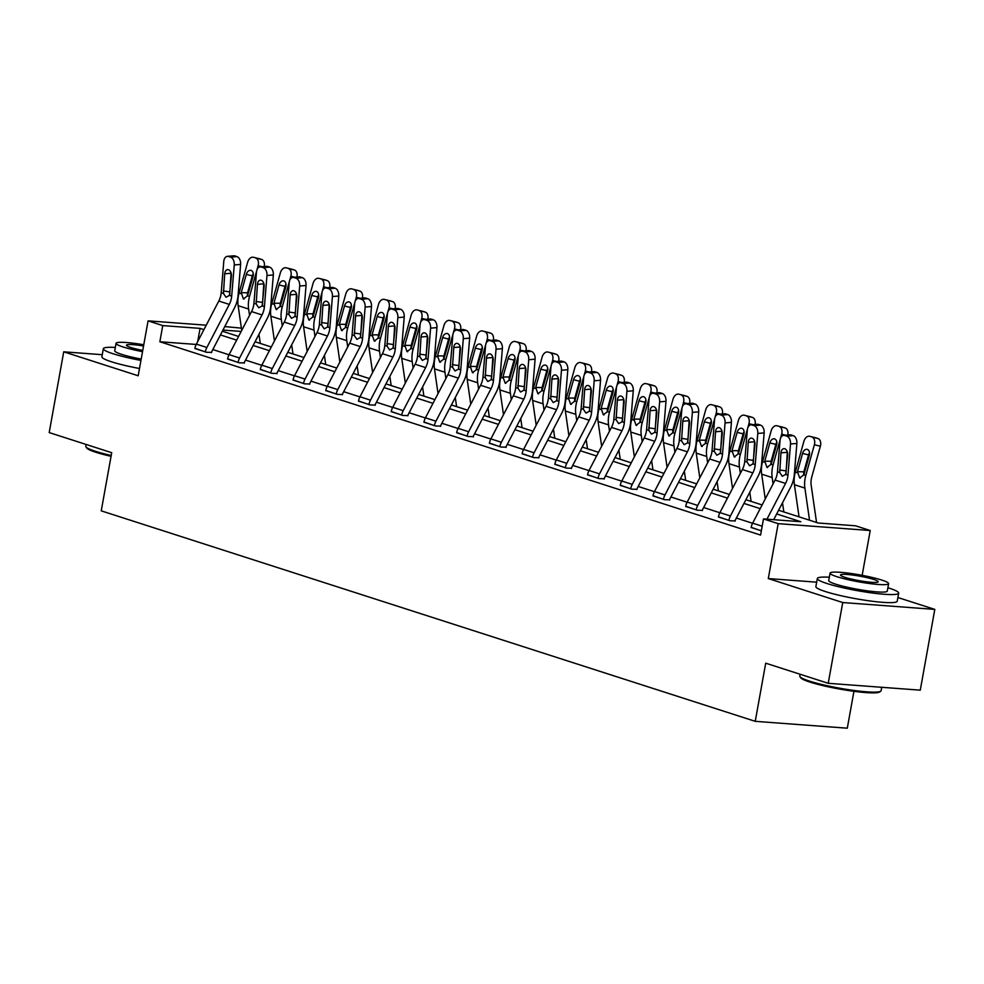 <?xml version="1.0" encoding="UTF-8"?>
<svg xmlns="http://www.w3.org/2000/svg" width="984" height="984" viewBox="0 0 984 984"><rect width="100%" height="100%" fill="white"/><g stroke="black" fill="none" stroke-linecap="round" stroke-linejoin="round"><path stroke-width="1.48" d="M778.615 510.266L818.221 523.008L855.539 525.8L870.225 530.524L778.172 523.648L763.486 518.925L800.804 521.717L776.696 513.956M862.156 575.332L870.225 530.524M816.683 582.184L768.295 578.567L842.747 602.54L828.221 683.302L920.274 690.165L934.8 609.404L897.888 597.522M853.94 691.309L847.298 728.197L755.245 721.334L101.241 510.844L111.709 452.702L49.2 432.579L63.726 351.817L138.19 375.777L148.08 320.858L206.222 325.2M224.77 326.59L241.387 328.139M842.747 602.54L934.8 609.404M102.262 354.695L63.726 351.817M196.21 344.449L159.851 341.743L760.583 535.075L763.486 518.925M752.576 523.279L736.352 518.051M719.857 512.75L703.634 507.523M687.127 502.209L670.916 496.994M654.409 491.68L638.186 486.465M621.691 481.151L605.467 475.936M588.973 470.623L572.75 465.407M556.243 460.094L540.032 454.866M523.525 449.565L507.301 444.337M490.807 439.024L474.583 433.809M458.077 428.495L441.865 423.28M425.359 417.966L409.147 412.751M392.641 407.438L376.417 402.21M359.923 396.909L343.699 391.681M327.192 386.368L310.981 381.152M294.474 375.839L278.251 370.624M261.756 365.31L245.533 360.095M229.038 354.781L212.815 349.566M194.93 348.299L206.419 352.272L211.585 352.395M227.648 358.828L239.137 362.801L244.303 362.924M260.366 369.357L271.855 373.33L277.033 373.453M293.084 379.898L304.573 383.858L309.751 383.981M325.815 390.427L337.303 394.387L342.469 394.522M358.533 400.955L370.021 404.928L375.187 405.051M391.251 411.484L402.739 415.457L407.917 415.58M423.969 422.013L435.469 425.986L440.635 426.109M456.699 432.542L468.187 436.515L473.353 436.638M489.417 443.083L500.905 447.043L506.071 447.179M522.135 453.612L533.623 457.572L538.802 457.708M554.865 464.141L566.353 468.113L571.519 468.236M587.583 474.669L599.072 478.642L604.237 478.765M620.301 485.198L631.789 489.171L636.968 489.294M653.019 495.727L664.507 499.7L669.686 499.823M685.75 506.268L697.238 510.229L702.404 510.364M718.468 516.797L729.956 520.77L735.122 520.893M751.186 527.326L761.345 530.868M768.295 578.567L778.172 523.648M159.851 341.743L162.754 325.593L148.08 320.858M828.221 683.302L765.712 663.179L755.245 721.334M222.347 331.239L238.571 336.454M255.077 341.768L271.289 346.983M287.795 352.297L304.019 357.524M320.513 362.825L336.737 368.053M353.244 373.367L369.455 378.582M385.962 383.895L402.173 389.111M418.68 394.424L434.903 399.639M451.398 404.953L467.621 410.168M484.128 415.482L500.339 420.709M516.846 426.011L533.057 431.238M549.564 436.552L565.788 441.767M582.282 447.08L598.506 452.296M615.012 457.609L631.224 462.824M647.73 468.138L663.954 473.365M680.448 478.667L696.672 483.894M713.166 489.208L729.39 494.423M745.897 499.737L762.108 504.952M241.178 331.436L222.95 330.083M203.934 329.615L200.072 328.373L162.754 325.593M760.189 508.642L743.978 503.427M727.471 498.113L711.247 492.886M694.753 487.584L678.529 482.357M662.023 477.043L645.811 471.828M629.305 466.514L613.093 461.299M596.587 455.986L580.363 450.77M563.869 445.457L547.645 440.229M531.139 434.928L514.927 429.701M498.421 424.387L482.209 419.172M465.703 413.858L449.479 408.643M432.985 403.329L416.761 398.114M400.254 392.8L384.043 387.585M367.536 382.272L351.313 377.044M334.818 371.743L318.595 366.515M302.1 361.202L285.877 355.987M269.37 350.673L253.159 345.458M236.652 340.144L220.428 334.929M197.698 341.583L200.072 328.373M194.881 348.557L194.893 348.496A11.574 8.622 -72.2 0 1 196.382 344.117L218.805 301.03A16.531 12.325 107.8 0 0 221.203 292.74L223.762 261.584A6.605 4.207 -95 0 1 227.39 256.344A6.605 4.207 -95 0 1 228.485 256.48L230.588 257.156L236.935 256.603L234.844 255.926L228.485 256.48M211.535 352.653L211.597 352.333A3.309 2.46 -72.2 0 1 212.027 351.079L234.45 307.992A24.797 18.475 107.8 0 0 238.054 295.569L240.6 264.413L234.253 264.967A6.605 4.207 -95 0 0 230.588 257.156M205.361 351.928L205.373 351.866A11.574 8.622 -72.2 0 1 206.874 347.487L229.297 304.4A16.531 12.325 107.8 0 0 231.695 296.123L234.253 264.967M231.08 272.937A5.289 3.37 -95 0 0 231.055 273.269L229.727 294.622M236.935 256.603A6.605 4.207 85 0 1 240.6 264.413M227.39 256.344L233.737 255.803A6.605 4.207 85 0 1 234.844 255.926M223.466 293.478L224.696 273.81A5.289 3.37 85 0 1 227.599 269.628A5.289 3.37 85 0 1 228.485 269.727A5.289 3.37 85 0 1 231.412 275.975L229.432 295.397L226.025 297.254L223.466 293.478L221.203 292.74M260.28 343.441L258.964 334.302M249.542 315.384L248.632 309.05A24.797 18.475 -72.2 0 1 249.542 296.43L256.664 270.907M256.922 269.985L258.115 265.717A6.605 4.403 -76.2 0 0 255.692 258.005L261.683 259.481A6.605 4.403 103.8 0 1 264.265 266.516M241.72 330.415L238.14 305.68A24.797 18.475 -72.2 0 1 239.05 293.048L247.624 262.334A6.605 4.403 -76.2 0 1 253.405 257.267L259.395 258.743A6.605 4.403 103.8 0 1 259.591 258.804L261.683 259.481M246.32 274.401A5.289 3.518 103.8 0 1 250.932 270.342A5.289 3.518 103.8 0 1 251.092 270.391A5.289 3.518 103.8 0 1 253.023 276.565L247.587 295.803L243.405 298.952L241.203 292.691L247.587 292.765L252.31 275.877L246.32 274.401L241.203 292.691M244.081 299.062L243.405 298.952M259.591 258.804L255.692 258.005M253.282 273.737A5.289 3.518 -76.2 0 0 252.31 275.877M247.587 292.765L247.304 295.249M111.057 456.318A40.332 4.76 -169.8 0 1 95.928 452.296A40.332 4.76 -169.8 0 1 86.776 448.027L85.977 446.896A41.316 4.883 10.2 0 0 95.362 451.262A41.316 4.883 10.2 0 0 111.204 455.481M86.112 444.461L85.793 446.269A41.316 4.883 10.2 0 0 85.977 446.896M115.337 347.426A41.316 4.883 10.2 0 0 103.345 348.705A41.316 4.883 10.2 0 0 112.914 353.699A41.316 4.883 10.2 0 0 140.958 360.427M103.345 348.705L101.893 356.786A41.316 4.883 10.2 0 0 111.463 361.78A41.316 4.883 10.2 0 0 139.507 368.496M141.204 359.074A29.754 3.518 -169.8 0 1 121.622 354.351A29.754 3.518 -169.8 0 1 114.734 350.759L116.063 343.33A29.754 3.518 10.2 0 0 122.963 346.922A29.754 3.518 10.2 0 0 142.532 351.645M143.775 344.757A29.754 3.518 10.2 0 0 116.063 343.33M143.553 345.987A19.176 2.263 10.2 0 0 126.481 345.199A19.176 2.263 10.2 0 0 130.921 347.512A19.176 2.263 10.2 0 0 142.754 350.415M880.729 691.211L879.585 691.998A40.332 4.76 -169.8 0 1 851.246 690.94A40.332 4.76 -169.8 0 1 809.93 682.084A40.332 4.76 -169.8 0 1 800.767 677.816L799.967 676.684A41.316 4.883 10.2 0 0 809.352 681.063A41.316 4.883 10.2 0 0 851.701 690.141A41.316 4.883 10.2 0 0 880.729 691.211A41.316 4.883 10.2 0 0 881.123 690.694L881.738 687.299M800.115 674.249L799.783 676.057A41.316 4.883 10.2 0 0 799.967 676.684M829.327 577.214A41.316 4.883 10.2 0 0 817.347 578.494A41.316 4.883 10.2 0 0 826.904 583.5A41.316 4.883 10.2 0 0 871.553 592.897A41.316 4.883 10.2 0 0 898.675 593.131A41.316 4.883 10.2 0 0 889.106 588.137A41.316 4.883 10.2 0 0 887.888 587.755M817.347 578.494L815.884 586.575A41.316 4.883 10.2 0 0 825.453 591.568A41.316 4.883 10.2 0 0 870.102 600.966A41.316 4.883 10.2 0 0 897.224 601.212L898.675 593.131M888.626 583.66L887.285 591.089A29.754 3.518 -169.8 0 1 867.765 590.904A29.754 3.518 -169.8 0 1 835.613 584.139A29.754 3.518 -169.8 0 1 828.725 580.548L830.066 573.118A29.754 3.518 10.2 0 0 836.954 576.71A29.754 3.518 10.2 0 0 869.106 583.475A29.754 3.518 10.2 0 0 888.626 583.66A29.754 3.518 10.2 0 0 881.738 580.056A29.754 3.518 10.2 0 0 849.586 573.291A29.754 3.518 10.2 0 0 830.066 573.118M844.912 577.313A19.176 2.263 10.2 0 0 865.637 581.667A19.176 2.263 10.2 0 0 878.208 581.778A19.176 2.263 10.2 0 0 873.78 579.465A19.176 2.263 10.2 0 0 853.054 575.099A19.176 2.263 10.2 0 0 840.471 574.988A19.176 2.263 10.2 0 0 844.912 577.313M227.599 359.086L227.612 359.025A11.574 8.622 -72.2 0 1 229.1 354.646L251.535 311.559A16.531 12.325 107.8 0 0 253.933 303.281L256.492 272.113A6.605 4.207 -95 0 1 260.108 266.885A6.605 4.207 -95 0 1 261.215 267.008L263.306 267.685L269.665 267.131L267.562 266.455L261.215 267.008M244.266 363.182L244.315 362.862A3.309 2.46 -72.2 0 1 244.745 361.608L267.168 318.533A24.797 18.475 107.8 0 0 270.772 306.098L273.331 274.942L266.971 275.495A6.605 4.207 -95 0 0 263.306 267.685M238.091 362.456L238.103 362.395A11.574 8.622 -72.2 0 1 239.592 358.016L262.015 314.942A16.531 12.325 107.8 0 0 264.413 306.651L266.971 275.495M263.81 283.466A5.289 3.37 -95 0 0 263.773 283.798L262.445 305.151M269.665 267.131A6.605 4.207 85 0 1 273.331 274.942M260.108 266.885L266.467 266.332A6.605 4.207 85 0 1 267.562 266.455M256.184 304.007L257.414 284.351A5.289 3.37 85 0 1 260.317 280.157A5.289 3.37 85 0 1 261.203 280.255A5.289 3.37 85 0 1 264.13 286.504L262.162 305.926L258.755 307.783L256.184 304.007L253.933 303.281M260.317 369.615L260.329 369.553A11.574 8.622 -72.2 0 1 261.83 365.175L284.253 322.088A16.531 12.325 107.8 0 0 286.651 313.81L289.21 282.642A6.605 4.207 -95 0 1 292.826 277.414A6.605 4.207 -95 0 1 293.933 277.537L296.024 278.214L302.383 277.66L300.28 276.984L293.933 277.537M276.984 373.711L277.045 373.391A3.309 2.46 -72.2 0 1 277.463 372.137L299.899 329.062A24.797 18.475 107.8 0 0 303.49 316.627L306.049 285.471L299.69 286.024A6.605 4.207 -95 0 0 296.024 278.214M270.809 372.998L270.821 372.924A11.574 8.622 -72.2 0 1 272.31 368.545L294.745 325.47A16.531 12.325 107.8 0 0 297.143 317.18L299.69 286.024M296.528 293.995A5.289 3.37 -95 0 0 296.492 294.327L295.175 315.679M302.383 277.66A6.605 4.207 85 0 1 306.049 285.471M292.826 277.414L299.185 276.861A6.605 4.207 85 0 1 300.28 276.984M288.915 314.536L290.145 294.88A5.289 3.37 85 0 1 293.035 290.686A5.289 3.37 85 0 1 293.921 290.797A5.289 3.37 85 0 1 296.848 297.033L294.88 316.454L291.473 318.312L288.915 314.536L286.651 313.81M292.998 353.969L291.682 344.831M282.26 325.913L281.35 319.591A24.797 18.475 -72.2 0 1 282.26 306.959L289.382 281.436M289.64 280.514L290.833 276.246A6.605 4.403 -76.2 0 0 288.423 268.534L294.4 270.01A6.605 4.403 103.8 0 1 296.983 277.045M274.438 340.956L270.858 316.208A24.797 18.475 -72.2 0 1 271.768 303.576L280.354 272.875A6.605 4.403 -76.2 0 1 286.123 267.796L292.113 269.272A6.605 4.403 103.8 0 1 292.31 269.333L294.4 270.01M279.038 284.93A5.289 3.518 103.8 0 1 283.65 280.883A5.289 3.518 103.8 0 1 283.81 280.92A5.289 3.518 103.8 0 1 285.754 287.094L280.317 306.332L276.135 309.48L273.933 303.232L280.305 303.293L285.028 286.405L279.038 284.93L273.933 303.232M276.812 309.591L276.135 309.48M292.31 269.333L288.423 268.534M286 284.265A5.289 3.518 -76.2 0 0 285.028 286.405M280.305 303.293L280.022 305.778M325.729 364.511L324.4 355.359M314.978 336.442L314.068 330.12A24.797 18.475 -72.2 0 1 314.978 317.488L322.112 291.965M322.371 291.043L323.552 286.774A6.605 4.403 -76.2 0 0 321.141 279.062L327.131 280.538A6.605 4.403 103.8 0 1 329.702 287.586M307.156 351.485L303.589 326.737A24.797 18.475 -72.2 0 1 304.499 314.117L313.072 283.404A6.605 4.403 -76.2 0 1 318.841 278.337L324.831 279.8A6.605 4.403 103.8 0 1 325.027 279.862L327.131 280.538M311.756 295.471A5.289 3.518 103.8 0 1 316.381 291.412A5.289 3.518 103.8 0 1 316.541 291.448A5.289 3.518 103.8 0 1 318.472 297.623L313.035 316.86L308.853 320.009L306.651 313.761L313.035 313.834L317.746 296.934L311.756 295.471L306.651 313.761M309.529 320.12L308.853 320.009M325.027 279.862L321.141 279.062M318.718 294.806A5.289 3.518 -76.2 0 0 317.746 296.934M313.035 313.834L312.74 316.307M293.048 380.144L293.06 380.082A11.574 8.622 -72.2 0 1 294.548 375.703L316.971 332.629A16.531 12.325 107.8 0 0 319.369 324.339L321.928 293.183A6.605 4.207 -95 0 1 325.556 287.943A6.605 4.207 -95 0 1 326.651 288.066L328.754 288.743L335.101 288.201L333.01 287.525L326.651 288.066M309.702 384.24L309.763 383.92A3.309 2.46 -72.2 0 1 310.181 382.678L332.617 339.591A24.797 18.475 107.8 0 0 336.208 327.155L338.767 296L332.42 296.553A6.605 4.207 -95 0 0 328.754 288.743M303.527 383.526L303.539 383.452A11.574 8.622 -72.2 0 1 305.04 379.086L327.463 335.999A16.531 12.325 107.8 0 0 329.861 327.709L332.42 296.553M329.246 304.536A5.289 3.37 -95 0 0 329.209 304.856L327.893 326.208M335.101 288.201A6.605 4.207 85 0 1 338.767 296M325.556 287.943L331.903 287.389A6.605 4.207 85 0 1 333.01 287.525M321.633 325.064L322.863 305.409A5.289 3.37 85 0 1 325.766 301.215A5.289 3.37 85 0 1 326.639 301.325A5.289 3.37 85 0 1 329.578 307.574L327.598 326.983L324.191 328.841L321.633 325.064L319.369 324.339M325.766 390.673L325.778 390.611A11.574 8.622 -72.2 0 1 327.266 386.232L349.689 343.158A16.531 12.325 107.8 0 0 352.1 334.868L354.646 303.712A6.605 4.207 -95 0 1 358.274 298.472A6.605 4.207 -95 0 1 359.369 298.607L361.472 299.284L367.819 298.73L365.728 298.054L359.369 298.607M342.42 394.768L342.481 394.449A3.309 2.46 -72.2 0 1 342.912 393.206L365.335 350.119A24.797 18.475 107.8 0 0 368.938 337.697L371.485 306.528L365.138 307.082A6.605 4.207 -95 0 0 361.472 299.284M336.245 394.055L336.257 393.994A11.574 8.622 -72.2 0 1 337.758 389.615L360.181 346.528A16.531 12.325 107.8 0 0 362.579 338.25L365.138 307.082M361.964 315.064A5.289 3.37 -95 0 0 361.94 315.384L360.611 336.737M367.819 298.73A6.605 4.207 85 0 1 371.485 306.528M358.274 298.472L364.621 297.918A6.605 4.207 85 0 1 365.728 298.054M354.351 335.593L355.581 315.938A5.289 3.37 85 0 1 358.483 311.756A5.289 3.37 85 0 1 359.369 311.854A5.289 3.37 85 0 1 362.296 318.103L360.316 337.512L356.909 339.382L354.351 335.593L352.1 334.868M358.483 401.214L358.496 401.14A11.574 8.622 -72.2 0 1 359.984 396.773L382.419 353.687A16.531 12.325 107.8 0 0 384.818 345.396L387.376 314.24A6.605 4.207 -95 0 1 390.992 309.001A6.605 4.207 -95 0 1 392.099 309.136L394.19 309.812L400.549 309.259L398.446 308.582L392.099 309.136M375.15 405.31L375.199 404.99A3.309 2.46 -72.2 0 1 375.63 403.735L398.053 360.648A24.797 18.475 107.8 0 0 401.656 348.225L404.215 317.069L397.856 317.611A6.605 4.207 -95 0 0 394.19 309.812M368.975 404.584L368.988 404.522A11.574 8.622 -72.2 0 1 370.476 400.144L392.899 357.057A16.531 12.325 107.8 0 0 395.297 348.779L397.856 317.611M394.695 325.593A5.289 3.37 -95 0 0 394.658 325.913L393.329 347.278M400.549 309.259A6.605 4.207 85 0 1 404.215 317.069M390.992 309.001L397.351 308.447A6.605 4.207 85 0 1 398.446 308.582M387.069 346.122L388.311 326.467A5.289 3.37 85 0 1 391.202 322.285A5.289 3.37 85 0 1 392.087 322.383A5.289 3.37 85 0 1 395.014 328.631L393.046 348.053L389.639 349.91L387.069 346.122L384.818 345.396M358.447 375.039L357.131 365.888M347.709 346.971L346.786 340.648A24.797 18.475 -72.2 0 1 347.696 328.016L354.83 302.494M355.089 301.571L356.282 297.303A6.605 4.403 -76.2 0 0 353.859 289.591L359.849 291.067A6.605 4.403 103.8 0 1 362.432 298.115M339.874 362.014L336.307 337.278A24.797 18.475 -72.2 0 1 337.217 324.646L345.79 293.933A6.605 4.403 -76.2 0 1 351.559 288.865L357.549 290.341A6.605 4.403 103.8 0 1 357.746 290.391L359.849 291.067M344.474 305.999A5.289 3.518 103.8 0 1 349.099 301.94A5.289 3.518 103.8 0 1 349.258 301.99A5.289 3.518 103.8 0 1 351.19 308.152L345.753 327.389L341.571 330.538L339.369 324.289L345.753 324.363L350.464 307.463L344.474 305.999L339.369 324.289M342.248 330.649L341.571 330.538M357.746 290.391L353.859 289.591M351.436 305.335A5.289 3.518 -76.2 0 0 350.464 307.463M345.753 324.363L345.458 326.848M391.165 385.568L389.849 376.429M380.427 357.512L379.517 351.177A24.797 18.475 -72.2 0 1 380.427 338.545L387.548 313.035M387.807 312.1L389 307.844A6.605 4.403 -76.2 0 0 386.577 300.12L392.567 301.596A6.605 4.403 103.8 0 1 395.15 308.644M372.604 372.542L369.025 347.807A24.797 18.475 -72.2 0 1 369.935 335.175L378.508 304.462A6.605 4.403 -76.2 0 1 384.289 299.394L390.279 300.87A6.605 4.403 103.8 0 1 390.476 300.92L392.567 301.596M377.204 316.528A5.289 3.518 103.8 0 1 381.817 312.469A5.289 3.518 103.8 0 1 381.976 312.518A5.289 3.518 103.8 0 1 383.908 318.681L378.471 337.918L374.301 341.079L372.087 334.818L378.471 334.892L383.194 318.004L377.204 316.528L372.087 334.818M374.966 341.19L374.301 341.079M390.476 300.92L386.577 300.12M384.166 315.864A5.289 3.518 -76.2 0 0 383.194 318.004M378.471 334.892L378.188 337.377M423.883 396.097L422.567 386.958M413.145 368.041L412.234 361.706A24.797 18.475 -72.2 0 1 413.145 349.086L420.266 323.564M420.525 322.641L421.718 318.373A6.605 4.403 -76.2 0 0 419.307 310.661L425.297 312.125A6.605 4.403 103.8 0 1 427.868 319.173M405.322 383.071L401.743 358.336A24.797 18.475 -72.2 0 1 402.653 345.704L411.238 314.991A6.605 4.403 -76.2 0 1 417.007 309.923L422.997 311.399A6.605 4.403 103.8 0 1 423.194 311.461L425.297 312.125M409.922 327.057A5.289 3.518 103.8 0 1 414.547 322.998A5.289 3.518 103.8 0 1 414.694 323.047A5.289 3.518 103.8 0 1 416.638 329.222L411.201 348.459L407.019 351.608L404.818 345.347L411.189 345.421L415.912 328.533L409.922 327.057L404.818 345.347M407.696 351.719L407.019 351.608M423.194 311.461L419.307 310.661M416.884 326.393A5.289 3.518 -76.2 0 0 415.912 328.533M411.189 345.421L410.906 347.906M456.613 406.626L455.284 397.487M445.875 378.569L444.952 372.247A24.797 18.475 -72.2 0 1 445.863 359.615L452.997 334.093M453.255 333.17L454.448 328.902A6.605 4.403 -76.2 0 0 452.025 321.19L458.015 322.666A6.605 4.403 103.8 0 1 460.598 329.702M438.04 393.612L434.473 368.865A24.797 18.475 -72.2 0 1 435.383 356.233L443.956 325.532A6.605 4.403 -76.2 0 1 449.725 320.452L455.715 321.928A6.605 4.403 103.8 0 1 455.912 321.989L458.015 322.666M442.64 337.586A5.289 3.518 103.8 0 1 447.265 333.527A5.289 3.518 103.8 0 1 447.425 333.576A5.289 3.518 103.8 0 1 449.356 339.751L443.919 358.988L439.737 362.137L437.536 355.888L443.919 355.95L448.63 339.062L442.64 337.586L437.536 355.888M440.414 362.247L439.737 362.137M455.912 321.989L452.025 321.19M449.602 336.922A5.289 3.518 -76.2 0 0 448.63 339.062M443.919 355.95L443.624 358.434M489.331 417.167L488.015 408.016M478.593 389.098L477.683 382.776A24.797 18.475 -72.2 0 1 478.593 370.144L485.715 344.621M485.973 343.699L487.166 339.431A6.605 4.403 -76.2 0 0 484.743 331.719L490.733 333.195A6.605 4.403 103.8 0 1 493.316 340.243M470.758 404.141L467.191 379.393A24.797 18.475 -72.2 0 1 468.101 366.774L476.674 336.061A6.605 4.403 -76.2 0 1 482.455 330.993L488.433 332.457A6.605 4.403 103.8 0 1 488.642 332.518L490.733 333.195M475.37 348.115A5.289 3.518 103.8 0 1 479.983 344.068A5.289 3.518 103.8 0 1 480.143 344.105A5.289 3.518 103.8 0 1 482.074 350.279L476.637 369.517L472.455 372.665L470.254 366.417L476.637 366.478L481.348 349.591L475.37 348.115L470.254 366.417M473.132 372.776L472.455 372.665M488.642 332.518L484.743 331.719M482.32 347.463A5.289 3.518 -76.2 0 0 481.348 349.591M476.637 366.478L476.342 368.963M522.049 427.696L520.733 418.544M511.311 399.627L510.401 393.305A24.797 18.475 -72.2 0 1 511.311 380.673L518.433 355.15M518.691 354.228L519.884 349.96A6.605 4.403 -76.2 0 0 517.461 342.248L523.451 343.724A6.605 4.403 103.8 0 1 526.034 350.771M503.488 414.67L499.909 389.922A24.797 18.475 -72.2 0 1 500.819 377.303L509.392 346.589A6.605 4.403 -76.2 0 1 515.173 341.522L521.163 342.998A6.605 4.403 103.8 0 1 521.36 343.047L523.451 343.724M508.088 358.656A5.289 3.518 103.8 0 1 512.701 354.597A5.289 3.518 103.8 0 1 512.861 354.646A5.289 3.518 103.8 0 1 514.804 360.808L509.368 380.045L505.186 383.194L502.972 376.946L509.355 377.02L514.078 360.119L508.088 358.656L502.972 376.946M505.862 383.305L505.186 383.194M521.36 343.047L517.461 342.248M515.05 357.992A5.289 3.518 -76.2 0 0 514.078 360.119M509.355 377.02L509.072 379.504M554.779 438.224L553.451 429.073M544.029 410.156L543.119 403.834A24.797 18.475 -72.2 0 1 544.029 391.202L551.151 365.679M551.409 364.757L552.602 360.501A6.605 4.403 -76.2 0 0 550.191 352.776L556.181 354.252A6.605 4.403 103.8 0 1 558.752 361.3M536.206 425.199L532.627 400.463A24.797 18.475 -72.2 0 1 533.537 387.831L542.122 357.118A6.605 4.403 -76.2 0 1 547.891 352.051L553.881 353.527A6.605 4.403 103.8 0 1 554.078 353.576L556.181 354.252M540.806 369.184A5.289 3.518 103.8 0 1 545.431 365.126A5.289 3.518 103.8 0 1 545.591 365.175A5.289 3.518 103.8 0 1 547.522 371.337L542.086 390.574L537.904 393.723L535.702 387.475L542.073 387.548L546.797 370.661L540.806 369.184L535.702 387.475M538.58 393.834L537.904 393.723M554.078 353.576L550.191 352.776M547.768 368.52A5.289 3.518 -76.2 0 0 546.797 370.661M542.073 387.548L541.79 390.033M587.497 448.753L586.169 439.614M576.759 420.697L575.837 414.362A24.797 18.475 -72.2 0 1 576.747 401.73L583.881 376.22M584.139 375.298L585.332 371.029A6.605 4.403 -76.2 0 0 582.909 363.317L588.899 364.781A6.605 4.403 103.8 0 1 591.482 371.829M568.924 435.728L565.357 410.992A24.797 18.475 -72.2 0 1 566.267 398.36L574.841 367.647A6.605 4.403 -76.2 0 1 580.609 362.579L586.599 364.055A6.605 4.403 103.8 0 1 586.796 364.105L588.899 364.781M573.524 379.713A5.289 3.518 103.8 0 1 578.149 375.654A5.289 3.518 103.8 0 1 578.309 375.703A5.289 3.518 103.8 0 1 580.24 381.878L574.804 401.115L570.622 404.264L568.42 398.003L574.804 398.077L579.514 381.189L573.524 379.713L568.42 398.003M571.298 404.375L570.622 404.264M586.796 364.105L582.909 363.317M580.486 379.049A5.289 3.518 -76.2 0 0 579.514 381.189M574.804 398.077L574.508 400.562M620.215 459.282L618.899 450.143M609.477 431.226L608.567 424.891A24.797 18.475 -72.2 0 1 609.477 412.271L616.599 386.749M616.857 385.826L618.05 381.558A6.605 4.403 -76.2 0 0 615.627 373.846L621.617 375.31A6.605 4.403 103.8 0 1 624.2 382.358M601.642 446.256L598.075 421.521A24.797 18.475 -72.2 0 1 598.985 408.889L607.558 378.176A6.605 4.403 -76.2 0 1 613.339 373.108L619.317 374.584A6.605 4.403 103.8 0 1 619.526 374.646L621.617 375.31M606.255 390.242A5.289 3.518 103.8 0 1 610.867 386.183A5.289 3.518 103.8 0 1 611.027 386.232A5.289 3.518 103.8 0 1 612.958 392.407L607.522 411.644L603.34 414.793L601.138 408.532L607.522 408.606L612.232 391.718L606.255 390.242L601.138 408.532M604.016 414.904L603.34 414.793M619.526 374.646L615.627 373.846M613.204 389.578A5.289 3.518 -76.2 0 0 612.232 391.718M607.522 408.606L607.239 411.091M652.933 469.811L651.617 460.672M642.195 441.754L641.285 435.432A24.797 18.475 -72.2 0 1 642.195 422.8L649.317 397.278M649.575 396.355L650.768 392.087A6.605 4.403 -76.2 0 0 648.358 384.375L654.335 385.851A6.605 4.403 103.8 0 1 656.918 392.887M634.372 456.797L630.793 432.05A24.797 18.475 -72.2 0 1 631.703 419.418L640.276 388.717A6.605 4.403 -76.2 0 1 646.058 383.637L652.048 385.113A6.605 4.403 103.8 0 1 652.244 385.174L654.335 385.851M638.973 400.771A5.289 3.518 103.8 0 1 643.585 396.724A5.289 3.518 103.8 0 1 643.745 396.761A5.289 3.518 103.8 0 1 645.689 402.936L640.252 422.173L636.07 425.322L633.868 419.073L640.24 419.135L644.963 402.247L638.973 400.771L633.868 419.073M636.746 425.432L636.07 425.322M652.244 385.174L648.358 384.375M645.934 400.107A5.289 3.518 -76.2 0 0 644.963 402.247M640.24 419.135L639.957 421.619M685.663 480.352L684.335 471.201M674.913 452.283L674.003 445.961A24.797 18.475 -72.2 0 1 674.913 433.329L682.047 407.807M682.306 406.884L683.486 402.616A6.605 4.403 -76.2 0 0 681.076 394.904L687.066 396.38A6.605 4.403 103.8 0 1 689.636 403.428M667.091 467.326L663.524 442.579A24.797 18.475 -72.2 0 1 664.434 429.959L673.007 399.246A6.605 4.403 -76.2 0 1 678.775 394.178L684.766 395.642A6.605 4.403 103.8 0 1 684.962 395.703L687.066 396.38M671.691 411.3A5.289 3.518 103.8 0 1 676.316 407.253A5.289 3.518 103.8 0 1 676.475 407.29A5.289 3.518 103.8 0 1 678.406 413.464L672.97 432.702L668.788 435.851L666.586 429.602L672.97 429.676L677.681 412.776L671.691 411.3L666.586 429.602M669.464 435.961L668.788 435.851M684.962 395.703L681.076 394.904M678.653 410.648A5.289 3.518 -76.2 0 0 677.681 412.776M672.97 429.676L672.675 432.148M718.381 490.881L717.065 481.729M707.644 462.812L706.721 456.49A24.797 18.475 -72.2 0 1 707.631 443.858L714.765 418.335M715.024 417.413L716.217 413.145A6.605 4.403 -76.2 0 0 713.794 405.433L719.784 406.909A6.605 4.403 103.8 0 1 722.367 413.957M699.809 477.855L696.241 453.12A24.797 18.475 -72.2 0 1 697.152 440.488L705.725 409.774A6.605 4.403 -76.2 0 1 711.494 404.707L717.484 406.183A6.605 4.403 103.8 0 1 717.68 406.232L719.784 406.909M704.409 421.841A5.289 3.518 103.8 0 1 709.034 417.782A5.289 3.518 103.8 0 1 709.193 417.831A5.289 3.518 103.8 0 1 711.125 423.993L705.688 443.231L701.506 446.379L699.304 440.131L705.688 440.205L710.399 423.304L704.409 421.841L699.304 440.131M702.182 446.49L701.506 446.379M717.68 406.232L713.794 405.433M711.37 421.177A5.289 3.518 -76.2 0 0 710.399 423.304M705.688 440.205L705.393 442.689M751.099 501.409L749.783 492.271M740.362 473.353L739.451 467.019A24.797 18.475 -72.2 0 1 740.362 454.387L747.483 428.876M747.742 427.942L748.935 423.686A6.605 4.403 -76.2 0 0 746.512 415.961L752.502 417.437A6.605 4.403 103.8 0 1 755.085 424.485M732.539 488.384L728.959 463.648A24.797 18.475 -72.2 0 1 729.87 451.016L738.443 420.303A6.605 4.403 -76.2 0 1 744.224 415.236L750.214 416.712A6.605 4.403 103.8 0 1 750.411 416.761L752.502 417.437M737.139 432.37A5.289 3.518 103.8 0 1 741.751 428.311A5.289 3.518 103.8 0 1 741.911 428.36A5.289 3.518 103.8 0 1 743.842 434.522L738.406 453.759L734.224 456.92L732.022 450.66L738.406 450.733L743.129 433.846L737.139 432.37L732.022 450.66M734.9 457.031L734.224 456.92M750.411 416.761L746.512 415.961M744.101 431.705A5.289 3.518 -76.2 0 0 743.129 433.846M738.406 450.733L738.123 453.218M783.817 511.938L782.501 502.799M773.08 483.882L772.169 477.548A24.797 18.475 -72.2 0 1 773.08 464.928L780.201 439.405M780.46 438.483L781.653 434.215A6.605 4.403 -76.2 0 0 779.242 426.502L785.22 427.966A6.605 4.403 103.8 0 1 787.803 435.014M765.257 498.913L761.678 474.177A24.797 18.475 -72.2 0 1 762.588 461.545L771.173 430.832A6.605 4.403 -76.2 0 1 776.942 425.764L782.932 427.24A6.605 4.403 103.8 0 1 783.129 427.302L785.22 427.966M769.857 442.898A5.289 3.518 103.8 0 1 774.482 438.839A5.289 3.518 103.8 0 1 774.629 438.889A5.289 3.518 103.8 0 1 776.573 445.063L771.136 464.3L766.954 467.449L764.752 461.188L771.124 461.262L775.847 444.374L769.857 442.898L764.752 461.188M767.631 467.56L766.954 467.449M783.129 427.302L779.242 426.502M776.819 442.234A5.289 3.518 -76.2 0 0 775.847 444.374M771.124 461.262L770.841 463.747M391.202 411.743L391.214 411.681A11.574 8.622 -72.2 0 1 392.714 407.302L415.137 364.215A16.531 12.325 107.8 0 0 417.536 355.925L420.094 324.769A6.605 4.207 -95 0 1 423.71 319.542A6.605 4.207 -95 0 1 424.817 319.665L426.921 320.341L433.267 319.788L431.164 319.111L424.817 319.665M407.868 415.838L407.929 415.519A3.309 2.46 -72.2 0 1 408.348 414.264L430.783 371.189A24.797 18.475 107.8 0 0 434.374 358.754L436.933 327.598L430.586 328.152A6.605 4.207 -95 0 0 426.921 320.341M401.693 415.113L401.706 415.051A11.574 8.622 -72.2 0 1 403.194 410.672L425.629 367.598A16.531 12.325 107.8 0 0 428.028 359.308L430.586 328.152M427.413 336.122A5.289 3.37 -95 0 0 427.376 336.454L426.06 357.807M433.267 319.788A6.605 4.207 85 0 1 436.933 327.598M423.71 319.542L430.069 318.988A6.605 4.207 85 0 1 431.164 319.111M419.799 356.663L421.029 336.995A5.289 3.37 85 0 1 423.919 332.813A5.289 3.37 85 0 1 424.805 332.912A5.289 3.37 85 0 1 427.745 339.16L425.764 358.582L422.357 360.439L419.799 356.663L417.536 355.925M423.932 422.271L423.944 422.21A11.574 8.622 -72.2 0 1 425.432 417.831L447.855 374.744A16.531 12.325 107.8 0 0 450.254 366.466L452.812 335.298A6.605 4.207 -95 0 1 456.441 330.071A6.605 4.207 -95 0 1 457.535 330.193L459.639 330.87L465.986 330.317L463.894 329.64L457.535 330.193M440.586 426.367L440.647 426.047A3.309 2.46 -72.2 0 1 441.078 424.793L463.501 381.718A24.797 18.475 107.8 0 0 467.092 369.283L469.651 338.127L463.304 338.68A6.605 4.207 -95 0 0 459.639 330.87M434.411 425.642L434.424 425.58A11.574 8.622 -72.2 0 1 435.924 421.201L458.347 378.127A16.531 12.325 107.8 0 0 460.746 369.836L463.304 338.68M460.131 346.651A5.289 3.37 -95 0 0 460.106 346.983L458.778 368.336M465.986 330.317A6.605 4.207 85 0 1 469.651 338.127M456.441 330.071L462.787 329.517A6.605 4.207 85 0 1 463.894 329.64M452.517 367.192L453.747 347.536A5.289 3.37 85 0 1 456.65 343.342A5.289 3.37 85 0 1 457.523 343.453A5.289 3.37 85 0 1 460.463 349.689L458.483 369.111L455.075 370.968L452.517 367.192L450.254 366.466M456.65 432.8L456.662 432.739A11.574 8.622 -72.2 0 1 458.15 428.36L480.586 385.273A16.531 12.325 107.8 0 0 482.984 376.995L485.53 345.839A6.605 4.207 -95 0 1 489.159 340.599A6.605 4.207 -95 0 1 490.266 340.722L492.357 341.399L498.716 340.845L496.613 340.181L490.266 340.722M473.304 436.896L473.365 436.576A3.309 2.46 -72.2 0 1 473.796 435.322L496.219 392.247A24.797 18.475 107.8 0 0 499.823 379.812L502.381 348.656L496.022 349.209A6.605 4.207 -95 0 0 492.357 341.399M467.142 436.183L467.154 436.109A11.574 8.622 -72.2 0 1 468.642 431.73L491.065 388.655A16.531 12.325 107.8 0 0 493.464 380.365L496.022 349.209M492.861 357.192A5.289 3.37 -95 0 0 492.824 357.512L491.496 378.865M498.716 340.845A6.605 4.207 85 0 1 502.381 348.656M489.159 340.599L495.506 340.046A6.605 4.207 85 0 1 496.613 340.181M485.235 377.721L486.465 358.065A5.289 3.37 85 0 1 489.368 353.871A5.289 3.37 85 0 1 490.253 353.982A5.289 3.37 85 0 1 493.181 360.218L491.213 379.639L487.806 381.497L485.235 377.721L482.984 376.995M489.368 443.329L489.38 443.267A11.574 8.622 -72.2 0 1 490.881 438.889L513.304 395.814A16.531 12.325 107.8 0 0 515.702 387.524L518.26 356.368A6.605 4.207 -95 0 1 521.877 351.128A6.605 4.207 -95 0 1 522.984 351.263L525.075 351.928L531.434 351.386L529.331 350.71L522.984 351.263M506.034 447.425L506.083 447.105A3.309 2.46 -72.2 0 1 506.514 445.863L528.937 402.776A24.797 18.475 107.8 0 0 532.541 390.353L535.099 359.185L528.74 359.738A6.605 4.207 -95 0 0 525.075 351.928M499.86 446.711L499.872 446.65A11.574 8.622 -72.2 0 1 501.36 442.271L523.783 399.184A16.531 12.325 107.8 0 0 526.182 390.894L528.74 359.738M525.579 367.721A5.289 3.37 -95 0 0 525.542 368.041L524.214 389.393M531.434 351.386A6.605 4.207 85 0 1 535.099 359.185M521.877 351.128L528.236 350.575A6.605 4.207 85 0 1 529.331 350.71M517.965 388.249L519.195 368.594A5.289 3.37 85 0 1 522.086 364.4A5.289 3.37 85 0 1 522.971 364.511A5.289 3.37 85 0 1 525.899 370.759L523.931 390.168L520.524 392.026L517.965 388.249L515.702 387.524M522.086 453.87L522.098 453.796A11.574 8.622 -72.2 0 1 523.599 449.417L546.022 406.343A16.531 12.325 107.8 0 0 548.42 398.053L550.978 366.897A6.605 4.207 -95 0 1 554.595 361.657A6.605 4.207 -95 0 1 555.702 361.792L557.805 362.469L564.152 361.915L562.061 361.239L555.702 361.792M538.752 457.966L538.814 457.634A3.309 2.46 -72.2 0 1 539.232 456.392L561.667 413.305A24.797 18.475 107.8 0 0 565.259 400.882L567.817 369.713L561.47 370.267A6.605 4.207 -95 0 0 557.805 362.469M532.578 457.24L532.59 457.179A11.574 8.622 -72.2 0 1 534.078 452.8L556.514 409.713A16.531 12.325 107.8 0 0 558.912 401.435L561.47 370.267M558.297 378.25A5.289 3.37 -95 0 0 558.26 378.569L556.944 399.922M564.152 361.915A6.605 4.207 85 0 1 567.817 369.713M554.595 361.657L560.954 361.103A6.605 4.207 85 0 1 562.061 361.239M550.683 398.778L551.913 379.123A5.289 3.37 85 0 1 554.816 374.941A5.289 3.37 85 0 1 555.689 375.039A5.289 3.37 85 0 1 558.629 381.288L556.649 400.709L553.242 402.567L550.683 398.778L548.42 398.053M554.816 464.399L554.828 464.325A11.574 8.622 -72.2 0 1 556.317 459.958L578.74 416.872A16.531 12.325 107.8 0 0 581.138 408.581L583.697 377.425A6.605 4.207 -95 0 1 587.325 372.186A6.605 4.207 -95 0 1 588.42 372.321L590.523 372.998L596.87 372.444L594.779 371.767L588.42 372.321M571.47 468.495L571.532 468.175A3.309 2.46 -72.2 0 1 571.962 466.92L594.385 423.833A24.797 18.475 107.8 0 0 597.989 411.41L600.535 380.254L594.188 380.808A6.605 4.207 -95 0 0 590.523 372.998M565.296 467.769L565.308 467.707A11.574 8.622 -72.2 0 1 566.809 463.329L589.231 420.242A16.531 12.325 107.8 0 0 591.63 411.964L594.188 380.808M591.015 388.778A5.289 3.37 -95 0 0 590.99 389.111L589.662 410.463M596.87 372.444A6.605 4.207 85 0 1 600.535 380.254M587.325 372.186L593.672 371.644A6.605 4.207 85 0 1 594.779 371.767M583.401 409.319L584.631 389.652A5.289 3.37 85 0 1 587.534 385.47A5.289 3.37 85 0 1 588.407 385.568A5.289 3.37 85 0 1 591.347 391.817L589.367 411.238L585.96 413.096L583.401 409.319L581.138 408.581M587.534 474.928L587.546 474.866A11.574 8.622 -72.2 0 1 589.035 470.487L611.47 427.4A16.531 12.325 107.8 0 0 613.868 419.123L616.414 387.954A6.605 4.207 -95 0 1 620.043 382.727A6.605 4.207 -95 0 1 621.15 382.85L623.241 383.526L629.6 382.973L627.497 382.296L621.15 382.85M604.201 479.023L604.25 478.704A3.309 2.46 -72.2 0 1 604.68 477.449L627.103 434.374A24.797 18.475 107.8 0 0 630.707 421.939L633.265 390.783L626.906 391.337A6.605 4.207 -95 0 0 623.241 383.526M598.026 478.298L598.038 478.236A11.574 8.622 -72.2 0 1 599.527 473.858L621.949 430.783A16.531 12.325 107.8 0 0 624.348 422.493L626.906 391.337M623.745 399.307A5.289 3.37 -95 0 0 623.708 399.639L622.38 420.992M629.6 382.973A6.605 4.207 85 0 1 633.265 390.783M620.043 382.727L626.39 382.173A6.605 4.207 85 0 1 627.497 382.296M616.119 419.848L617.349 400.193A5.289 3.37 85 0 1 620.252 395.998A5.289 3.37 85 0 1 621.138 396.097A5.289 3.37 85 0 1 624.065 402.345L622.097 421.767L618.69 423.624L616.119 419.848L613.868 419.123M620.252 485.456L620.264 485.395A11.574 8.622 -72.2 0 1 621.765 481.016L644.188 437.929A16.531 12.325 107.8 0 0 646.586 429.651L649.145 398.483A6.605 4.207 -95 0 1 652.761 393.256A6.605 4.207 -95 0 1 653.868 393.379L655.959 394.055L662.318 393.502L660.215 392.825L653.868 393.379M636.919 489.552L636.98 489.233A3.309 2.46 -72.2 0 1 637.398 487.978L659.821 444.903A24.797 18.475 107.8 0 0 663.425 432.468L665.984 401.312L659.624 401.866A6.605 4.207 -95 0 0 655.959 394.055M630.744 488.839L630.756 488.765A11.574 8.622 -72.2 0 1 632.245 484.386L654.68 441.312A16.531 12.325 107.8 0 0 657.078 433.022L659.624 401.866M656.463 409.836A5.289 3.37 -95 0 0 656.426 410.168L655.11 431.521M662.318 393.502A6.605 4.207 85 0 1 665.984 401.312M652.761 393.256L659.12 392.702A6.605 4.207 85 0 1 660.215 392.825M648.85 430.377L650.08 410.722A5.289 3.37 85 0 1 652.97 406.527A5.289 3.37 85 0 1 653.856 406.638A5.289 3.37 85 0 1 656.783 412.874L654.815 432.296L651.408 434.153L648.85 430.377L646.586 429.651M652.982 495.985L652.982 495.924A11.574 8.622 -72.2 0 1 654.483 491.545L676.906 448.47A16.531 12.325 107.8 0 0 679.304 440.18L681.863 409.024A6.605 4.207 -95 0 1 685.491 403.784A6.605 4.207 -95 0 1 686.586 403.907L688.689 404.584L695.036 404.03L692.945 403.366L686.586 403.907M669.637 500.081L669.698 499.761A3.309 2.46 -72.2 0 1 670.116 498.507L692.551 455.432A24.797 18.475 107.8 0 0 696.143 442.997L698.701 411.841L692.355 412.394A6.605 4.207 -95 0 0 688.689 404.584M663.462 499.368L663.474 499.294A11.574 8.622 -72.2 0 1 664.975 494.927L687.398 451.841A16.531 12.325 107.8 0 0 689.796 443.55L692.355 412.394M689.181 420.377A5.289 3.37 -95 0 0 689.144 420.697L687.828 442.05M695.036 404.03A6.605 4.207 85 0 1 698.701 411.841M685.491 403.784L691.838 403.231A6.605 4.207 85 0 1 692.945 403.366M681.568 440.906L682.798 421.25A5.289 3.37 85 0 1 685.7 417.056A5.289 3.37 85 0 1 686.574 417.167A5.289 3.37 85 0 1 689.513 423.415L687.533 442.825L684.126 444.682L681.568 440.906L679.304 440.18M685.7 506.514L685.713 506.452A11.574 8.622 -72.2 0 1 687.201 502.074L709.624 458.999A16.531 12.325 107.8 0 0 712.022 450.709L714.581 419.553A6.605 4.207 -95 0 1 718.209 414.313A6.605 4.207 -95 0 1 719.304 414.448L721.407 415.125L727.754 414.572L725.663 413.895L719.304 414.448M702.355 510.61L702.416 510.29A3.309 2.46 -72.2 0 1 702.847 509.048L725.269 465.961A24.797 18.475 107.8 0 0 728.873 453.538L731.419 422.37L725.073 422.923A6.605 4.207 -95 0 0 721.407 415.125M696.18 509.897L696.192 509.835A11.574 8.622 -72.2 0 1 697.693 505.456L720.116 462.369A16.531 12.325 107.8 0 0 722.514 454.091L725.073 422.923M721.899 430.906A5.289 3.37 -95 0 0 721.875 431.226L720.546 452.578M727.754 414.572A6.605 4.207 85 0 1 731.419 422.37M718.209 414.313L724.556 413.76A6.605 4.207 85 0 1 725.663 413.895M714.286 451.435L715.516 431.779A5.289 3.37 85 0 1 718.418 427.597A5.289 3.37 85 0 1 719.304 427.696A5.289 3.37 85 0 1 722.231 433.944L720.251 453.353L716.844 455.223L714.286 451.435L712.022 450.709M718.418 517.055L718.431 516.981A11.574 8.622 -72.2 0 1 719.919 512.602L742.354 469.528A16.531 12.325 107.8 0 0 744.753 461.238L747.311 430.082A6.605 4.207 -95 0 1 750.927 424.842A6.605 4.207 -95 0 1 752.034 424.977L754.125 425.654L760.484 425.1L758.381 424.424L752.034 424.977M735.085 521.151L735.134 520.831A3.309 2.46 -72.2 0 1 735.565 519.577L757.987 476.49A24.797 18.475 107.8 0 0 761.591 464.067L764.15 432.911L757.791 433.452A6.605 4.207 -95 0 0 754.125 425.654M728.91 520.425L728.923 520.364A11.574 8.622 -72.2 0 1 730.411 515.985L752.834 472.898A16.531 12.325 107.8 0 0 755.232 464.62L757.791 433.452M754.63 441.435A5.289 3.37 -95 0 0 754.593 441.754L753.264 463.12M760.484 425.1A6.605 4.207 85 0 1 764.15 432.911M750.927 424.842L757.286 424.288A6.605 4.207 85 0 1 758.381 424.424M747.004 461.963L748.246 442.308A5.289 3.37 85 0 1 751.136 438.126A5.289 3.37 85 0 1 752.022 438.224A5.289 3.37 85 0 1 754.949 444.473L752.981 463.894L749.574 465.752L747.004 461.963L744.753 461.238M751.136 527.584L751.149 527.522A11.574 8.622 -72.2 0 1 752.649 523.144L775.072 480.057A16.531 12.325 107.8 0 0 777.471 471.767L780.029 440.611A6.605 4.207 -95 0 1 783.645 435.371A6.605 4.207 -95 0 1 784.752 435.506L786.843 436.183L793.202 435.629L791.099 434.953L784.752 435.506M773.707 519.687L790.718 487.018A24.797 18.475 107.8 0 0 794.309 474.596L796.868 443.44L790.509 443.993A6.605 4.207 -95 0 0 786.843 436.183M766.954 519.183L785.564 483.439A16.531 12.325 107.8 0 0 787.963 475.149L790.509 443.993M787.348 451.963A5.289 3.37 -95 0 0 787.311 452.296L785.995 473.648M793.202 435.629A6.605 4.207 85 0 1 796.868 443.44M783.645 435.371L790.004 434.83A6.605 4.207 85 0 1 791.099 434.953M779.734 472.504L780.964 452.837A5.289 3.37 85 0 1 783.854 448.655A5.289 3.37 85 0 1 784.74 448.753A5.289 3.37 85 0 1 787.667 455.002L785.699 474.423L782.292 476.281L779.734 472.504L777.471 471.767M816.548 522.467L811.185 485.346A16.531 12.325 -72.2 0 1 811.788 476.92L820.361 446.219L814.371 444.743A6.605 4.403 -76.2 0 0 811.96 437.031L817.95 438.507A6.605 4.403 103.8 0 1 820.361 446.219M809.537 520.216L804.887 488.089A24.797 18.475 -72.2 0 1 805.798 475.457L814.371 444.743M799.045 516.834L794.408 484.706A24.797 18.475 -72.2 0 1 795.318 472.074L803.891 441.373A6.605 4.403 -76.2 0 1 809.66 436.293L815.65 437.769A6.605 4.403 103.8 0 1 815.847 437.831L817.95 438.507M802.575 453.427A5.289 3.518 103.8 0 1 807.2 449.368A5.289 3.518 103.8 0 1 807.36 449.417A5.289 3.518 103.8 0 1 809.291 455.592L803.854 474.829L799.672 477.978L797.471 471.73L803.854 471.791L808.565 454.903L802.575 453.427L797.471 471.73M800.349 478.089L799.672 477.978M815.847 437.831L811.96 437.031M809.537 452.763A5.289 3.518 -76.2 0 0 808.565 454.903M803.854 471.791L803.559 474.276M205.373 351.866L194.893 348.496M231.695 296.123L229.432 295.397M229.297 304.4L218.805 301.03M206.874 347.487L196.382 344.117M231.055 273.269L224.696 273.81M223.294 290.957L229.53 291.83M262.138 266.701L258.115 265.717M239.05 293.048L240.994 293.675M238.14 305.68L248.632 309.05M247.587 295.803L249.542 296.43M238.103 362.395L227.612 359.025M264.413 306.651L262.162 305.926M262.015 314.942L251.535 311.559M239.592 358.016L229.1 354.646M263.773 283.798L257.414 284.351M256.012 301.485L262.248 302.359M270.821 372.924L260.329 369.553M297.143 317.18L294.88 316.454M294.745 325.47L284.253 322.088M272.31 368.545L261.83 365.175M296.492 294.327L290.145 294.88M288.73 312.014L294.966 312.887M294.856 277.23L290.833 276.246M271.768 303.576L273.724 304.204M270.858 316.208L281.35 319.591M280.317 306.332L282.26 306.959M327.574 287.771L323.552 286.774M304.499 314.117L306.442 314.745M303.589 326.737L314.068 330.12M313.035 316.86L314.978 317.488M303.539 383.452L293.06 380.082M329.861 327.709L327.598 326.983M327.463 335.999L316.971 332.629M305.04 379.086L294.548 375.703M329.209 304.856L322.863 305.409M321.461 322.543L327.697 323.416M336.257 393.994L325.778 390.611M362.579 338.25L360.316 337.512M360.181 346.528L349.689 343.158M337.758 389.615L327.266 386.232M361.94 315.384L355.581 315.938M354.178 333.072L360.415 333.945M368.988 404.522L358.496 401.14M395.297 348.779L393.046 348.053M392.899 357.057L382.419 353.687M370.476 400.144L359.984 396.773M394.658 325.913L388.311 326.467M386.897 343.613L393.133 344.486M360.304 298.3L356.282 297.303M337.217 324.646L339.16 325.273M336.307 337.278L346.786 340.648M345.753 327.389L347.696 328.016M393.022 308.828L389 307.844M369.935 335.175L371.878 335.802M369.025 347.807L379.517 351.177M378.471 337.918L380.427 338.545M425.74 319.357L421.718 318.373M402.653 345.704L404.608 346.331M401.743 358.336L412.234 361.706M411.201 348.459L413.145 349.086M458.458 329.886L454.448 328.902M435.383 356.233L437.327 356.86M434.473 368.865L444.952 372.247M443.919 358.988L445.863 359.615M491.188 340.427L487.166 339.431M468.101 366.774L470.044 367.389M467.191 379.393L477.683 382.776M476.637 369.517L478.593 370.144M523.906 350.956L519.884 349.96M500.819 377.303L502.762 377.93M499.909 389.922L510.401 393.305M509.368 380.045L511.311 380.673M556.624 361.485L552.602 360.501M533.537 387.831L535.493 388.459M532.627 400.463L543.119 403.834M542.086 390.574L544.029 391.202M589.342 372.013L585.332 371.029M566.267 398.36L568.211 398.987M565.357 410.992L575.837 414.362M574.804 401.115L576.747 401.73M622.072 382.542L618.05 381.558M598.985 408.889L600.929 409.516M598.075 421.521L608.567 424.891M607.522 411.644L609.477 412.271M654.791 393.071L650.768 392.087M631.703 419.418L633.647 420.045M630.793 432.05L641.285 435.432M640.252 422.173L642.195 422.8M687.509 403.612L683.486 402.616M664.434 429.959L666.377 430.586M663.524 442.579L674.003 445.961M672.97 432.702L674.913 433.329M720.239 414.141L716.217 413.145M697.152 440.488L699.095 441.115M696.241 453.12L706.721 456.49M705.688 443.231L707.631 443.858M752.957 424.67L748.935 423.686M729.87 451.016L731.813 451.644M728.959 463.648L739.451 467.019M738.406 453.759L740.362 454.387M785.675 435.199L781.653 434.215M762.588 461.545L764.543 462.173M761.678 474.177L772.169 477.548M771.136 464.3L773.08 464.928M401.706 415.051L391.214 411.681M428.028 359.308L425.764 358.582M425.629 367.598L415.137 364.215M403.194 410.672L392.714 407.302M427.376 336.454L421.029 336.995M419.627 354.142L425.851 355.015M434.424 425.58L423.944 422.21M460.746 369.836L458.483 369.111M458.347 378.127L447.855 374.744M435.924 421.201L425.432 417.831M460.106 346.983L453.747 347.536M452.345 364.67L458.581 365.544M467.154 436.109L456.662 432.739M493.464 380.365L491.213 379.639M491.065 388.655L480.586 385.273M468.642 431.73L458.15 428.36M492.824 357.512L486.465 358.065M485.063 375.199L491.299 376.072M499.872 446.65L489.38 443.267M526.182 390.894L523.931 390.168M523.783 399.184L513.304 395.814M501.36 442.271L490.881 438.889M525.542 368.041L519.195 368.594M517.781 385.728L524.017 386.601M532.59 457.179L522.098 453.796M558.912 401.435L556.649 400.709M556.514 409.713L546.022 406.343M534.078 452.8L523.599 449.417M558.26 378.569L551.913 379.123M550.511 396.269L556.747 397.13M565.308 467.707L554.828 464.325M591.63 411.964L589.367 411.238M589.231 420.242L578.74 416.872M566.809 463.329L556.317 459.958M590.99 389.111L584.631 389.652M583.229 406.798L589.465 407.671M598.038 478.236L587.546 474.866M624.348 422.493L622.097 421.767M621.949 430.783L611.47 427.4M599.527 473.858L589.035 470.487M623.708 399.639L617.349 400.193M615.947 417.327L622.183 418.2M630.756 488.765L620.264 485.395M657.078 433.022L654.815 432.296M654.68 441.312L644.188 437.929M632.245 484.386L621.765 481.016M656.426 410.168L650.08 410.722M648.665 427.856L654.901 428.729M663.474 499.294L652.982 495.924M689.796 443.55L687.533 442.825M687.398 451.841L676.906 448.47M664.975 494.927L654.483 491.545M689.144 420.697L682.798 421.25M681.395 438.384L687.631 439.258M696.192 509.835L685.713 506.452M722.514 454.091L720.251 453.353M720.116 462.369L709.624 458.999M697.693 505.456L687.201 502.074M721.875 431.226L715.516 431.779M714.113 448.913L720.349 449.786M728.923 520.364L718.431 516.981M755.232 464.62L752.981 463.894M752.834 472.898L742.354 469.528M730.411 515.985L719.919 512.602M754.593 441.754L748.246 442.308M746.831 459.454L753.067 460.315M761.345 530.794L751.149 527.522M787.963 475.149L785.699 474.423M785.564 483.439L775.072 480.057M762.182 526.206L752.649 523.144M787.311 452.296L780.964 452.837M779.549 469.983L785.786 470.856M795.318 472.074L797.261 472.701M794.408 484.706L804.887 488.089M803.854 474.829L805.798 475.457"/></g></svg>
